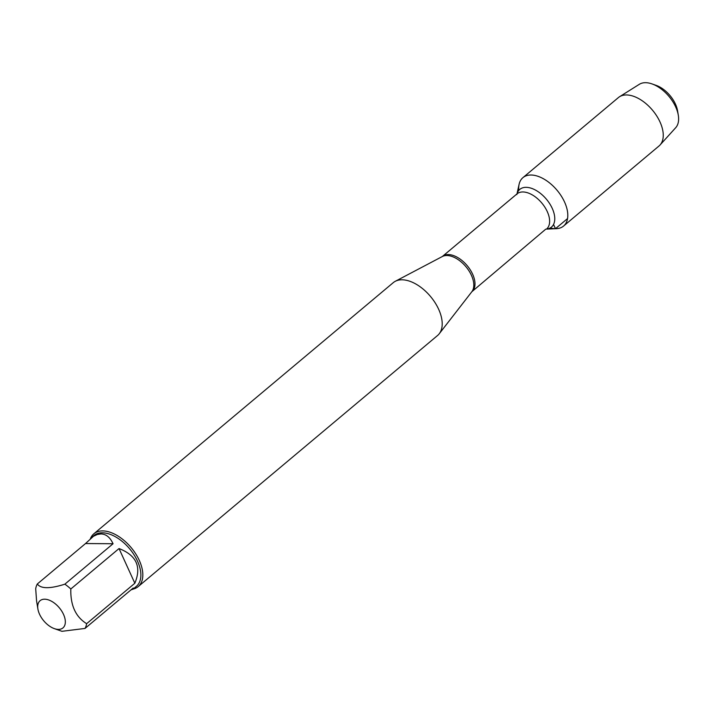 <?xml version="1.0" encoding="UTF-8"?>
<svg xmlns="http://www.w3.org/2000/svg" width="714" height="714" viewBox="0 0 714 714"><rect width="100%" height="100%" fill="white"/><g stroke="black" fill="none" stroke-linecap="round" stroke-linejoin="round"><path stroke-width="1.07" d="M138.186 586.613L437.557 335.509A34.477 19.68 -130 0 0 439.244 333.759A34.477 19.68 -130 0 0 433.907 300.942A34.477 19.68 -130 0 0 402.053 279.799A34.477 19.68 -130 0 0 395.253 281.316A34.477 19.68 -130 0 0 393.244 282.664L93.864 533.777A34.477 19.68 50 0 1 102.682 530.904A34.477 19.68 50 0 1 135.687 553.787A34.477 19.68 50 0 1 138.186 586.613A34.477 19.68 50 0 1 133.081 589.095M516.981 193.905L519.096 184.328A31.594 18.028 50 0 1 557.054 190.263A31.594 18.028 50 0 1 556.295 228.676L546.505 229.105M90.535 538.374A34.477 19.68 50 0 1 93.864 533.777M44.643 599.198A17.779 10.148 -130 0 0 37.904 609.042A17.779 10.148 -130 0 0 54.335 628.623A17.779 10.148 -130 0 0 64.331 626.232A17.779 10.148 -130 0 0 60.61 609.453A17.779 10.148 -130 0 0 44.643 599.198M119.033 548.557L134.839 583.249C141.702 566.818 136.428 555.251 119.033 548.557L70.82 588.988A33.103 18.894 -130 0 0 64.849 584.177C49.962 588.898 40.787 588.836 37.315 583.99A33.103 18.894 -130 0 0 35.7 588.747L36.557 600.831L37.904 609.042M130.948 589.907L132.991 589.175L133.223 588.006L85.02 628.436A33.103 18.894 -130 0 0 86.635 623.679C75.657 616.905 70.391 605.338 70.82 588.988M54.335 628.623L61.931 631.31L85.02 628.436M86.635 623.679L134.839 583.249M113.053 543.747C110.108 537.356 106.091 534.081 100.995 533.938L97.3 534.509L93.498 536.241L85.519 543.55L113.053 543.747L64.849 584.177M85.519 543.55L37.315 583.99M90.446 538.445L93.882 535.562A33.103 18.894 50 0 1 102.343 532.805A33.103 18.894 50 0 1 134.036 554.778A33.103 18.894 50 0 1 136.428 586.283L132.991 589.175M518.775 190.424A31.594 18.028 50 0 1 522.934 177.643A31.594 18.028 50 0 1 531.011 175.019A31.594 18.028 50 0 1 561.258 195.984A31.594 18.028 50 0 1 563.551 226.061A31.594 18.028 50 0 1 550.235 227.936M522.934 177.643L618.386 97.586A31.594 18.028 50 0 1 619.529 96.747A31.594 18.028 50 0 1 626.464 94.953A31.594 18.028 50 0 1 656.041 114.9A31.594 18.028 50 0 1 660.022 145.022A31.594 18.028 50 0 1 658.995 146.004L563.551 226.061M660.022 145.022L675.712 127.69A28.399 16.208 -130 0 0 678.3 115.222A28.399 16.208 -130 0 0 652.061 83.931A28.399 16.208 -130 0 0 645.554 82.69A28.399 16.208 -130 0 0 639.333 84.306L619.529 96.747M652.061 83.931L656.255 85.412A23.062 13.164 50 0 1 677.568 110.831L678.3 115.222M567.541 218.573L555.474 228.694L553.537 224.446M442.278 256.549L442.377 256.478A22.973 13.111 50 0 1 467.188 265.653A22.973 13.111 50 0 1 471.909 291.669L471.811 291.767A23.16 13.218 -130 0 0 468.232 269.722A23.16 13.218 -130 0 0 446.839 255.523A23.16 13.218 -130 0 0 442.278 256.549L395.253 281.316M517.007 193.878A24.615 14.048 50 0 1 546.397 199.206A24.615 14.048 50 0 1 546.531 229.078A22.973 13.111 -130 0 0 541.819 203.044A22.973 13.111 -130 0 0 517.016 193.869L516.829 194.583M471.811 291.767L439.244 333.759M471.909 291.669L545.799 229.132M442.377 256.478L517.016 193.869"/></g></svg>
